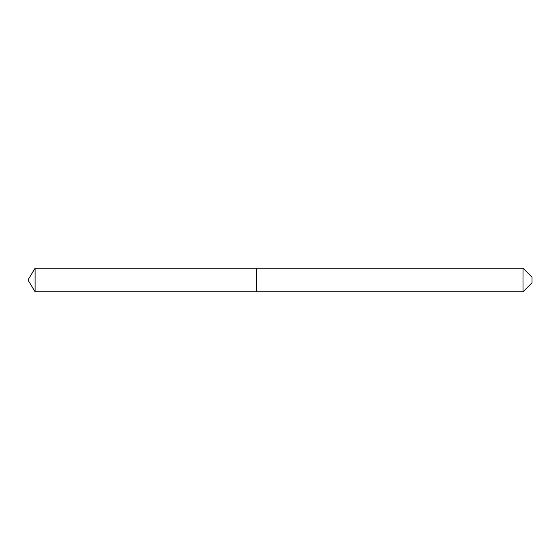 <?xml version="1.0" encoding="UTF-8"?>
<svg xmlns="http://www.w3.org/2000/svg" width="560" height="560" viewBox="0 0 560 560"><rect width="100%" height="100%" fill="white"/><g stroke="black" fill="none" stroke-linecap="round" stroke-linejoin="round"><path stroke-width="0.84" d="M35.098 268.191L35.098 291.809L256.382 291.809L256.382 268.191L35.098 268.191L28 280L35.098 291.809M522.998 268.191L532 277.193L532 282.807L522.998 291.809L522.998 268.191L256.529 268.191L256.529 291.809L522.998 291.809"/></g></svg>
